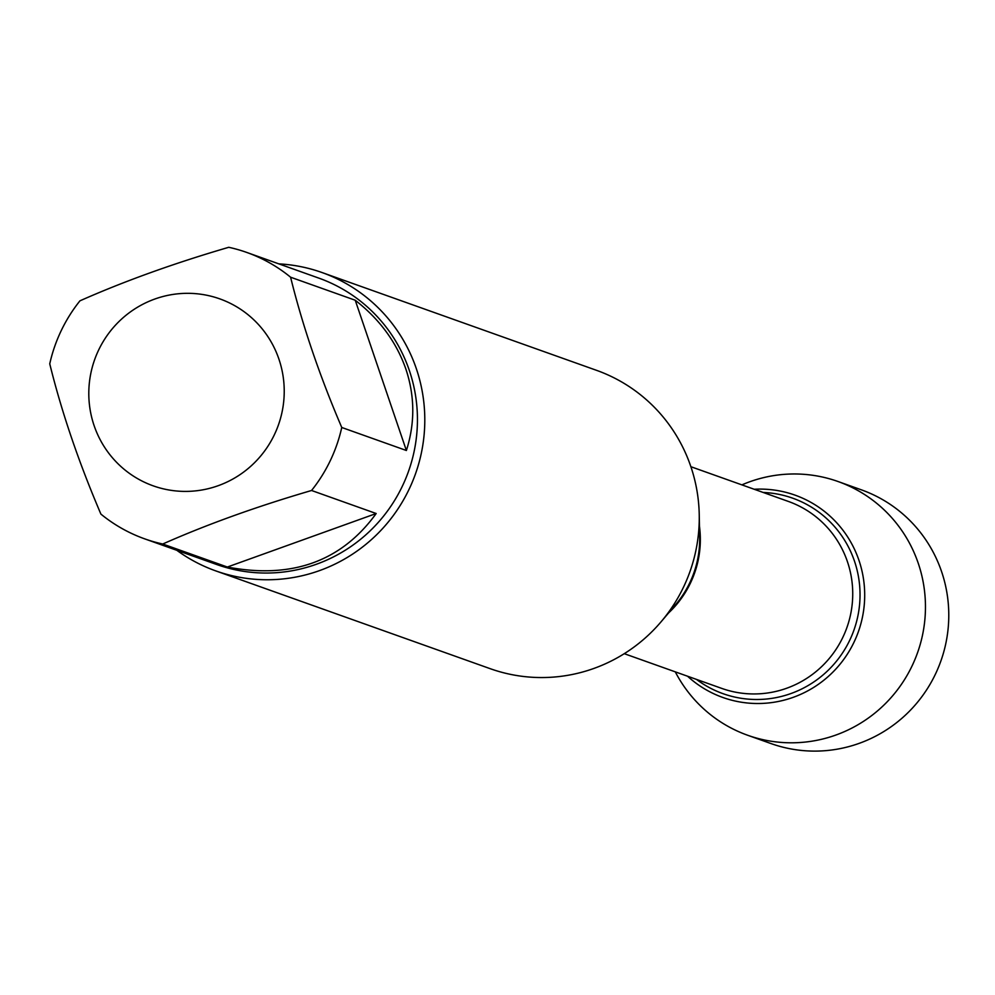 <?xml version="1.0" encoding="UTF-8"?>
<svg xmlns="http://www.w3.org/2000/svg" width="995" height="995" viewBox="0 0 995 995"><rect width="100%" height="100%" fill="white"/><g stroke="black" fill="none" stroke-linecap="round" stroke-linejoin="round"><path stroke-width="1.49" d="M215.728 570.881L490.187 668.677A158.367 155.618 -70.4 0 0 661.028 621.85A158.367 155.618 -70.4 0 0 699.236 514.614A158.367 155.618 -70.4 0 0 690.791 466.456A158.367 155.618 -70.4 0 0 596.49 370.314L322.019 272.53A158.367 155.618 109.6 0 1 416.333 368.672A158.367 155.618 109.6 0 1 378.199 533.171A158.367 155.618 109.6 0 1 215.728 570.881A158.367 155.618 109.6 0 1 176.811 550.297M687.582 676.239A107.423 105.557 -70.4 0 0 858.374 631.726A107.423 105.557 -70.4 0 0 754.198 489.266A107.423 105.557 -70.4 0 1 858.959 560.334A107.423 105.557 -70.4 0 1 816.957 685.281A107.423 105.557 -70.4 0 1 687.582 676.239M278.849 263.874A158.367 155.618 109.6 0 1 322.019 272.53M278.923 359.133A99.239 97.522 -70.4 0 0 130.718 311.684A99.239 97.522 -70.4 0 0 124.611 469.69A99.239 97.522 -70.4 0 0 242.32 473.035A99.239 97.522 -70.4 0 0 278.923 359.133M228.763 247.295C174.013 263.289 124.412 281.137 79.948 300.826A152.036 149.387 -70.4 0 0 49.75 363.834C61.653 412.104 78.704 462.19 100.905 514.104A152.036 149.387 -70.4 0 0 144.723 538.867A152.036 149.387 -70.4 0 0 162.732 544.016C207.196 524.328 256.809 506.492 311.559 490.485A152.036 149.387 -70.4 0 0 341.758 427.477C319.544 375.563 302.492 325.477 290.59 277.207A152.036 149.387 -70.4 0 0 246.772 252.444A152.036 149.387 -70.4 0 0 228.763 247.295M227.357 567.038C291.833 579.289 341.434 561.454 376.185 513.519L227.357 567.038L162.732 544.016M376.185 513.519L311.559 490.485M406.383 450.499C415.052 423.36 414.903 396.246 405.91 369.182C396.507 342.218 379.605 319.233 355.227 300.229L406.383 450.499L341.758 427.477M355.227 300.229L290.59 277.207M246.772 252.444L318.786 278.102A152.036 149.387 109.6 0 1 409.318 370.401A152.036 149.387 109.6 0 1 372.715 528.308A152.036 149.387 109.6 0 1 216.736 564.526L144.723 538.867M741.897 484.876A134.673 132.335 109.6 0 1 838.064 481.53A134.673 132.335 109.6 0 1 918.261 563.294A134.673 132.335 109.6 0 1 885.836 703.179A134.673 132.335 109.6 0 1 747.655 735.255A134.673 132.335 109.6 0 1 675.282 671.849M838.064 481.53L861.384 489.838A134.673 132.335 109.6 0 1 941.581 571.603A134.673 132.335 109.6 0 1 909.156 711.487A134.673 132.335 109.6 0 1 770.988 743.563L747.655 735.255M661.028 621.85L675.58 604.711A99.886 98.144 -70.4 0 0 699.672 537.089L699.236 514.614M699.46 526.255A99.239 97.522 109.6 0 1 668.565 612.97M624.263 653.678L721.711 688.391A99.239 97.522 -70.4 0 0 846.882 627.634A99.239 97.522 -70.4 0 0 788.326 501.418L690.878 466.705M763.128 492.45A103.766 101.963 109.6 0 1 853.921 630.146A103.766 101.963 109.6 0 1 696.512 679.423"/></g></svg>
